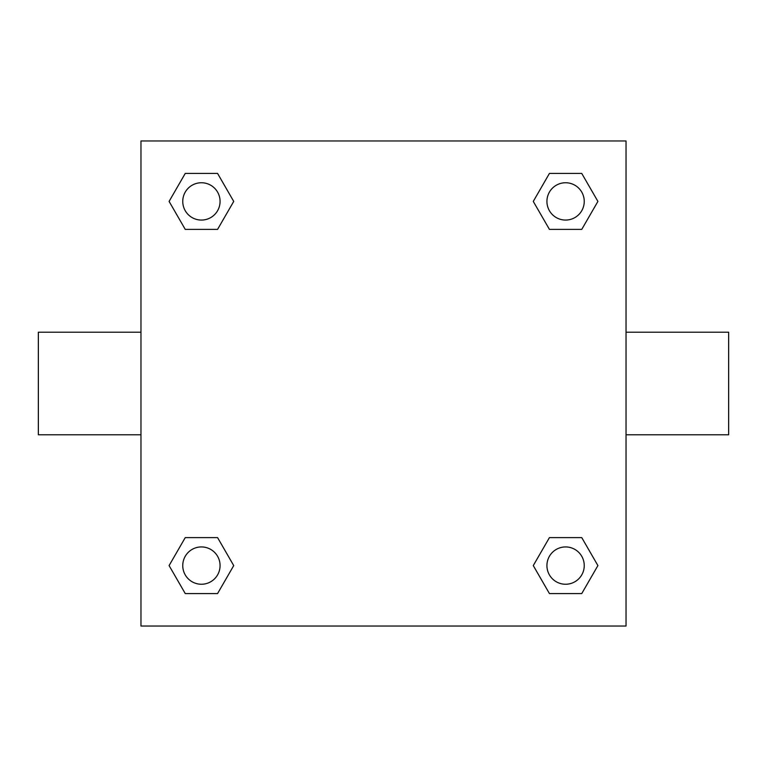 <?xml version="1.0" encoding="UTF-8"?>
<svg xmlns="http://www.w3.org/2000/svg" width="767" height="767" viewBox="0 0 767 767"><rect width="100%" height="100%" fill="white"/><g stroke="black" fill="none" stroke-linecap="round" stroke-linejoin="round"><path stroke-width="1.15" d="M217.569 229.391L185.25 229.391L169.095 201.414L185.25 173.428L217.569 173.428L233.724 201.414L217.569 229.391L185.25 229.391L208.461 229.391M208.461 537.609L217.569 537.609L233.724 565.586L217.569 593.572L185.25 593.572L169.095 565.586L185.25 537.609L217.569 537.609M558.539 229.391L549.431 229.391L533.276 201.414L549.431 173.428L581.75 173.428L597.905 201.414L581.75 229.391L549.431 229.391M549.431 537.609L581.75 537.609L597.905 565.586L581.75 593.572L549.431 593.572L533.276 565.586L549.431 537.609L581.75 537.609L558.539 537.609M626.035 434.803L728.65 434.803L728.65 332.197L626.035 332.197M140.965 332.197L38.35 332.197L38.35 434.803L140.965 434.803M140.965 140.965L626.035 140.965L626.035 626.035L140.965 626.035L140.965 140.965M581.75 593.572L549.431 593.572L581.75 593.572M584.243 565.586A18.657 18.657 0 0 0 556.257 549.431A18.657 18.657 0 0 0 556.257 581.75A18.657 18.657 0 0 0 584.243 565.586M217.569 593.572L185.25 593.572L217.569 593.572M220.071 565.586A18.657 18.657 0 0 0 192.086 549.431A18.657 18.657 0 0 0 192.086 581.75A18.657 18.657 0 0 0 220.071 565.586M549.431 173.428L581.75 173.428L549.431 173.428M584.243 201.414A18.657 18.657 0 0 0 556.257 185.25A18.657 18.657 0 0 0 556.257 217.569A18.657 18.657 0 0 0 584.243 201.414M185.25 173.428L217.569 173.428L185.25 173.428M220.071 201.414A18.657 18.657 0 0 0 192.086 185.25A18.657 18.657 0 0 0 192.086 217.569A18.657 18.657 0 0 0 220.071 201.414"/></g></svg>
